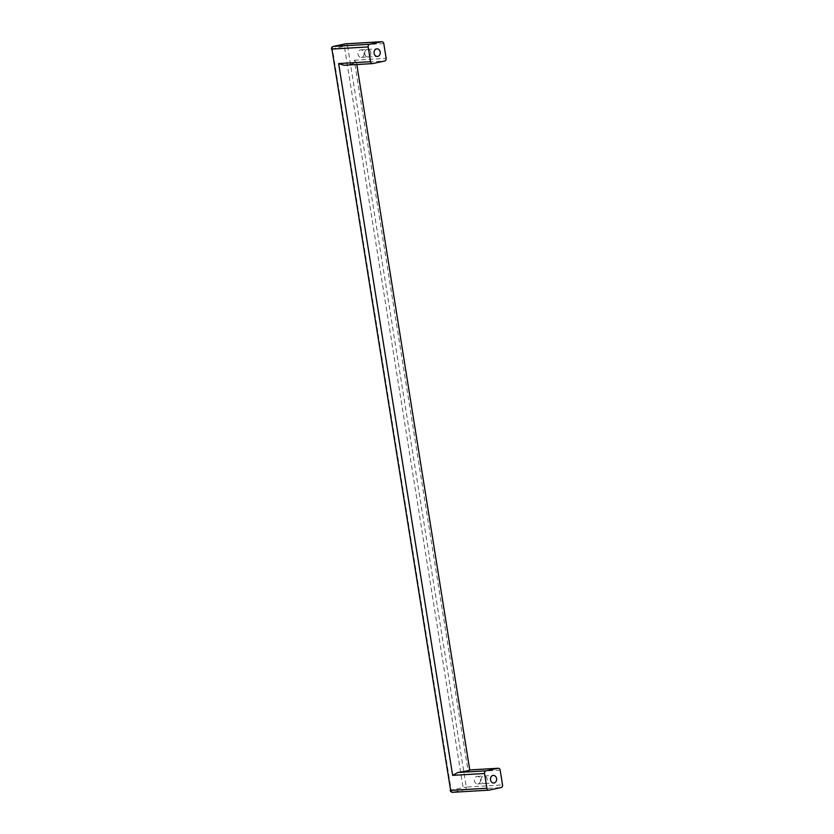 <?xml version="1.0" encoding="UTF-8"?>
<svg xmlns="http://www.w3.org/2000/svg" width="834" height="834" viewBox="0 0 834 834"><rect width="100%" height="100%" fill="white"/><g stroke="black" fill="none" stroke-linecap="round" stroke-linejoin="round"><path stroke-width="0.63" stroke-dasharray="4.17 3.13" d="M469.782 769.938L468.27 772.044L354.262 60.246L356.462 62.696A9.8 0.698 170.9 0 1 344.515 65.24L372.735 63.572M356.785 64.531L356.472 62.581L384.683 61.028M481.103 780.405A3.805 3.086 -93.4 0 1 483.918 775.964A3.805 3.086 -93.4 0 1 487.171 779.112A3.774 3.065 -93.4 0 1 484.356 783.522A3.774 3.065 -93.4 0 1 481.135 780.405A3.774 3.065 -93.4 0 1 483.918 775.995A3.774 3.065 -93.4 0 1 487.139 779.123A3.805 3.086 -93.4 0 1 484.356 783.564A3.805 3.086 -93.4 0 1 481.103 780.405M480.426 779.519A3.774 3.065 -93.4 0 1 477.642 783.918A3.774 3.065 -93.4 0 1 474.421 780.801A3.774 3.065 -93.4 0 1 477.204 776.391A3.774 3.065 -93.4 0 1 480.426 779.519M364.729 53.856A3.805 3.086 -93.4 0 1 367.533 49.414A3.805 3.086 -93.4 0 1 370.796 52.563A3.805 3.086 -93.4 0 1 367.982 57.004A3.805 3.086 -93.4 0 1 364.729 53.856M370.765 52.563A3.774 3.065 -93.4 0 1 367.982 56.973A3.774 3.065 -93.4 0 1 364.76 53.845A3.774 3.065 -93.4 0 1 367.544 49.446A3.774 3.065 -93.4 0 1 370.765 52.563M364.051 52.959A3.774 3.065 -93.4 0 1 361.268 57.369A3.774 3.065 -93.4 0 1 358.036 54.241A3.774 3.065 -93.4 0 1 360.82 49.842A3.774 3.065 -93.4 0 1 364.051 52.959M354.262 60.246L386.152 58.37M500.171 770.168L468.27 772.044M383.796 43.608L347.528 45.745L466.269 787.067L502.537 784.93M331.463 49.05L344.348 46.224L463.089 787.536A2.304 1.334 -102 0 0 464.799 789.725L452.852 792.269L489.11 790.132M332.943 46.579A2.304 1.334 78 0 0 332.401 48.768L451.142 790.079L466.269 787.067A2.304 1.877 -93.4 0 1 464.799 789.725L501.057 787.588M345.787 43.848A2.304 1.877 -93.4 0 1 347.528 45.745L344.348 46.224A2.304 1.334 78 0 1 345.099 43.921M450.204 790.361L451.142 790.079A2.304 1.334 -102 0 0 452.852 792.269M477.204 776.391L493.311 775.411M477.642 783.918L493.759 783.001M367.533 49.414L376.937 48.852M361.268 57.369L367.982 56.973M367.982 57.004L377.385 56.451M360.82 49.842L367.544 49.446"/><path stroke-width="1.25" d="M338.635 63.572L370.536 61.695L368.169 46.933L331.911 49.07L450.641 790.392L486.91 788.255L484.544 773.493L452.643 775.37L338.635 63.572L344.088 65.281L372.506 63.603A2.304 1.877 86.6 0 0 372.735 63.572L384.683 61.028A2.304 1.877 86.6 0 0 386.152 58.37L383.796 43.608A2.304 1.877 -93.4 0 0 381.816 41.7L345.557 43.837A2.304 1.877 -93.4 0 1 345.787 43.848M452.643 775.37L457.803 772.492A9.8 0.698 170.9 0 0 469.75 769.949L469.782 769.938M368.169 46.933A2.304 1.877 -93.4 0 1 369.639 44.275L381.586 41.731A2.304 1.877 -93.4 0 1 381.816 41.7M380.2 52.01A3.805 3.086 86.6 0 0 376.937 48.852A3.805 3.086 86.6 0 0 374.132 53.303A3.805 3.086 86.6 0 0 377.385 56.451A3.805 3.086 86.6 0 0 380.2 52.01M370.536 61.695A2.304 1.877 86.6 0 0 372.506 63.603M484.544 773.493A2.304 1.877 -93.4 0 1 486.024 770.835L497.971 768.291A2.304 1.877 -93.4 0 1 500.171 770.168L502.537 784.93A2.304 1.877 86.6 0 1 501.057 787.588L489.11 790.132A2.304 1.877 86.6 0 1 486.91 788.255M496.574 778.56A3.805 3.086 86.6 0 0 493.311 775.411A3.805 3.086 86.6 0 0 490.507 779.853A3.805 3.086 86.6 0 0 493.759 783.001A3.805 3.086 86.6 0 0 496.574 778.56M369.639 44.275L333.381 46.412L345.328 43.868A2.304 1.877 -93.4 0 1 345.557 43.837A2.304 2.304 0 0 0 345.213 43.889A2.304 1.334 78 0 1 345.328 43.868L381.586 41.731M486.024 770.835L457.803 772.492M497.971 768.291L469.75 769.949L356.785 64.531M332.943 46.579A2.304 1.334 78 0 1 333.266 46.433A2.304 1.334 78 0 1 333.381 46.412A2.304 1.877 -93.4 0 0 331.911 49.07L450.641 790.392A2.304 1.877 86.6 0 0 452.852 792.269M345.099 43.921A2.304 1.334 78 0 1 345.213 43.889L333.266 46.433A2.304 2.304 0 0 0 331.463 49.05M498.19 768.26L469.771 769.928M450.204 790.361A2.304 2.304 0 0 0 452.622 792.3L488.88 790.163"/></g></svg>
